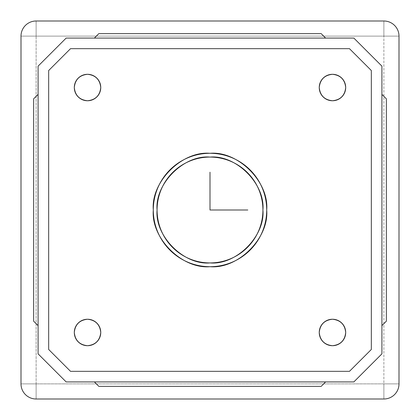 <?xml version="1.0" encoding="UTF-8"?>
<svg xmlns="http://www.w3.org/2000/svg" width="420" height="420" viewBox="0 0 420 420"><rect width="100%" height="100%" fill="white"/><g stroke="black" fill="none" stroke-linecap="round" stroke-linejoin="round"><path stroke-width="0.32" stroke-dasharray="2.1 1.58" d="M100.312 329.075A13.23 13.23 0 0 0 98.7 325.39M94.61 321.3A13.23 13.23 0 0 0 90.925 319.688M84.131 319.688A13.23 13.23 0 0 0 80.446 321.3M76.356 325.39A13.23 13.23 0 0 0 74.744 329.075M74.744 335.869A13.23 13.23 0 0 0 76.356 339.554M80.446 343.644A13.23 13.23 0 0 0 84.131 345.256M90.925 345.256A13.23 13.23 0 0 0 94.61 343.644M98.7 339.554A13.23 13.23 0 0 0 100.312 335.869M345.256 329.075A13.23 13.23 0 0 0 343.644 325.39M339.554 321.3A13.23 13.23 0 0 0 335.869 319.688M329.075 319.688A13.23 13.23 0 0 0 325.39 321.3M321.3 325.39A13.23 13.23 0 0 0 319.688 329.075M319.688 335.869A13.23 13.23 0 0 0 321.3 339.554M325.39 343.644A13.23 13.23 0 0 0 329.075 345.256M335.869 345.256A13.23 13.23 0 0 0 339.554 343.644M343.644 339.554A13.23 13.23 0 0 0 345.702 332.472C344.862 340.452 340.452 344.862 332.472 345.702C324.492 344.862 320.082 340.452 319.242 332.472C320.082 324.492 324.492 320.082 332.472 319.242C340.452 320.082 344.862 324.492 345.702 332.472M345.256 84.131A13.23 13.23 0 0 0 343.644 80.446M339.554 76.356A13.23 13.23 0 0 0 335.869 74.744M329.075 74.744A13.23 13.23 0 0 0 325.39 76.356M321.3 80.446A13.23 13.23 0 0 0 319.688 84.131M319.688 90.925A13.23 13.23 0 0 0 321.3 94.61M325.39 98.7A13.23 13.23 0 0 0 329.075 100.312M335.869 100.312A13.23 13.23 0 0 0 339.554 98.7M343.644 94.61A13.23 13.23 0 0 0 345.702 87.528C344.862 95.508 340.452 99.918 332.472 100.758C324.492 99.918 320.082 95.508 319.242 87.528C320.082 79.548 324.492 75.138 332.472 74.298C340.452 75.138 344.862 79.548 345.702 87.528M100.312 84.131A13.23 13.23 0 0 0 98.7 80.446M94.61 76.356A13.23 13.23 0 0 0 90.925 74.744M84.131 74.744A13.23 13.23 0 0 0 80.446 76.356M76.356 80.446A13.23 13.23 0 0 0 74.744 84.131M74.744 90.925A13.23 13.23 0 0 0 76.356 94.61M80.446 98.7A13.23 13.23 0 0 0 84.131 100.312M90.925 100.312A13.23 13.23 0 0 0 94.61 98.7M98.7 94.61A13.23 13.23 0 0 0 100.758 87.528C99.918 95.508 95.508 99.918 87.528 100.758C79.548 99.918 75.138 95.508 74.298 87.528C75.138 79.548 79.548 75.138 87.528 74.298C95.508 75.138 99.918 79.548 100.758 87.528M261.965 220.017A52.92 52.92 0 0 1 258.757 230.58M252.089 242.078A52.92 52.92 0 0 1 242.078 252.089M230.58 258.757A52.92 52.92 0 0 1 220.017 261.965M199.983 261.965A52.92 52.92 0 0 1 189.42 258.757M177.922 252.089A52.92 52.92 0 0 1 167.911 242.078M161.243 230.58A52.92 52.92 0 0 1 158.035 220.017M158.035 199.983A52.92 52.92 0 0 1 161.243 189.42M167.911 177.922A52.92 52.92 0 0 1 177.922 167.911M189.42 161.243A52.92 52.92 0 0 1 199.983 158.035M220.017 158.035A52.92 52.92 0 0 1 230.58 161.243M242.078 167.911A52.92 52.92 0 0 1 252.089 177.922M258.757 189.42A52.92 52.92 0 0 1 261.965 199.983M265.676 220.731A56.7 56.7 0 0 0 265.676 199.269M262.238 187.955A56.7 56.7 0 0 0 255.097 175.628M244.372 164.903A56.7 56.7 0 0 0 232.045 157.763M220.731 154.324A56.7 56.7 0 0 0 199.269 154.324M187.955 157.763A56.7 56.7 0 0 0 175.628 164.903M164.903 175.628A56.7 56.7 0 0 0 157.763 187.955M154.324 199.269A56.7 56.7 0 0 0 154.324 220.731M157.763 232.045A56.7 56.7 0 0 0 164.903 244.372M175.628 255.097A56.7 56.7 0 0 0 187.955 262.238M199.269 265.676A56.7 56.7 0 0 0 220.731 265.676M232.045 262.238A56.7 56.7 0 0 0 244.372 255.097M255.097 244.372A56.7 56.7 0 0 0 262.238 232.045M48.668 70.534L48.668 349.466L70.534 371.332L349.466 371.332L371.332 349.466L371.332 70.534L349.466 48.668L70.534 48.668L48.668 70.534L70.534 48.668L349.466 48.668L371.332 70.534L371.332 349.466L349.466 371.332L70.534 371.332L48.668 349.466L48.668 70.534M100.758 332.472C99.918 340.452 95.508 344.862 87.528 345.702C79.548 344.862 75.138 340.452 74.298 332.472C75.138 324.492 79.548 320.082 87.528 319.242C95.508 320.082 99.918 324.492 100.758 332.472M262.92 210C265.288 183.818 236.182 154.712 210 157.08C183.818 154.712 154.712 183.818 157.08 210C154.712 236.182 183.818 265.288 210 262.92C236.182 265.288 265.288 236.182 262.92 210M36.12 383.88L36.12 399A15.12 15.12 0 0 1 21 383.88L399 383.88A15.12 15.12 0 0 1 383.88 399L383.88 383.88L383.88 399A15.12 15.12 0 0 0 399 383.88L383.88 383.88L383.88 21A15.12 15.12 0 0 1 399 36.12L383.88 36.12L399 36.12A15.12 15.12 0 0 0 383.88 21L383.88 36.12L21 36.12A15.12 15.12 0 0 1 36.12 21L36.12 36.12L36.12 21A15.12 15.12 0 0 0 21 36.12L36.12 36.12L36.12 383.88L21 383.88A15.12 15.12 0 0 0 36.12 399L36.12 36.12L383.88 36.12L383.88 383.88L36.12 383.88M383.88 399L36.12 399M399 36.12L399 383.88M36.12 21L383.88 21M21 383.88L21 36.12M386.374 98.842L381.917 94.385L386.374 98.842L381.917 94.385L381.917 325.616L381.917 94.385L386.374 98.842L386.374 321.158L381.917 325.616L386.374 321.158L381.917 325.616L381.917 94.385L386.374 98.842L381.917 94.385L381.917 325.616L386.374 321.158L386.374 98.842L381.917 94.385L386.374 98.842L386.374 321.158L381.917 325.616L386.374 321.158L381.917 325.616L381.917 94.385L386.374 98.842L381.917 94.385L381.917 325.616L386.374 321.158L386.374 98.842M321.158 386.374L325.616 381.917L321.158 386.374L325.616 381.917L94.385 381.917L325.616 381.917L321.158 386.374L98.842 386.374L94.385 381.917L98.842 386.374L94.385 381.917L325.616 381.917L321.158 386.374L325.616 381.917L94.385 381.917L98.842 386.374L321.158 386.374L325.616 381.917L321.158 386.374L98.842 386.374L94.385 381.917L98.842 386.374L94.385 381.917L325.616 381.917L321.158 386.374L325.616 381.917L94.385 381.917L98.842 386.374L321.158 386.374M38.084 94.385L33.626 98.842L38.084 94.385L38.084 325.616L33.626 321.158L38.084 325.616L38.084 94.385L33.626 98.842L38.084 94.385L38.084 325.616L33.626 321.158L33.626 98.842L38.084 94.385L33.626 98.842L33.626 321.158L38.084 325.616L33.626 321.158L38.084 325.616L38.084 94.385L33.626 98.842L38.084 94.385L38.084 325.616L33.626 321.158L33.626 98.842L38.084 94.385L33.626 98.842L33.626 321.158L38.084 325.616L33.626 321.158L38.084 325.616L38.084 94.385M98.842 33.626L94.385 38.084L98.842 33.626L94.385 38.084L325.616 38.084L94.385 38.084L98.842 33.626L321.158 33.626L325.616 38.084L321.158 33.626L325.616 38.084L94.385 38.084L98.842 33.626L94.385 38.084L325.616 38.084L321.158 33.626L98.842 33.626L94.385 38.084L98.842 33.626L321.158 33.626L325.616 38.084L321.158 33.626L325.616 38.084L94.385 38.084L98.842 33.626L94.385 38.084L325.616 38.084L321.158 33.626L98.842 33.626M325.616 38.084L321.158 33.626L325.616 38.084L94.385 38.084L325.616 38.084M381.917 325.616L386.374 321.158L381.917 325.616L381.917 94.385L381.917 325.616M94.385 381.917L98.842 386.374L94.385 381.917L325.616 381.917L94.385 381.917M66.15 38.084L38.084 66.15L38.084 353.85L66.15 381.917L353.85 381.917L381.917 353.85L381.917 66.15L353.85 38.084L66.15 38.084L353.85 38.084L381.917 66.15L381.917 353.85L353.85 381.917L66.15 381.917L38.084 353.85L38.084 66.15L66.15 38.084"/><path stroke-width="0.63" d="M100.312 335.869A13.23 13.23 0 0 0 100.758 332.472A13.23 13.23 0 0 1 80.913 343.928A13.23 13.23 0 0 1 80.913 321.017A13.23 13.23 0 0 1 100.758 332.472A13.23 13.23 0 0 0 100.312 329.075M98.7 325.39A13.23 13.23 0 0 0 94.61 321.3M90.925 319.688A13.23 13.23 0 0 0 84.131 319.688M80.446 321.3A13.23 13.23 0 0 0 76.356 325.39M74.744 329.075A13.23 13.23 0 0 0 74.744 335.869M76.356 339.554A13.23 13.23 0 0 0 80.446 343.644M84.131 345.256A13.23 13.23 0 0 0 90.925 345.256M94.61 343.644A13.23 13.23 0 0 0 98.7 339.554M100.758 332.472C99.918 324.492 95.508 320.082 87.528 319.242C79.548 320.082 75.138 324.492 74.298 332.472C75.138 340.452 79.548 344.862 87.528 345.702C95.508 344.862 99.918 340.452 100.758 332.472M345.702 332.472C344.862 324.492 340.452 320.082 332.472 319.242C324.492 320.082 320.082 324.492 319.242 332.472C320.082 340.452 324.492 344.862 332.472 345.702C340.452 344.862 344.862 340.452 345.702 332.472A13.23 13.23 0 0 1 325.857 343.928A13.23 13.23 0 0 1 325.857 321.017A13.23 13.23 0 0 1 345.702 332.472A13.23 13.23 0 0 0 345.256 329.075M343.644 325.39A13.23 13.23 0 0 0 339.554 321.3M335.869 319.688A13.23 13.23 0 0 0 329.075 319.688M325.39 321.3A13.23 13.23 0 0 0 321.3 325.39M319.688 329.075A13.23 13.23 0 0 0 319.688 335.869M321.3 339.554A13.23 13.23 0 0 0 325.39 343.644M329.075 345.256A13.23 13.23 0 0 0 335.869 345.256M339.554 343.644A13.23 13.23 0 0 0 343.644 339.554M345.702 87.528C344.862 79.548 340.452 75.138 332.472 74.298C324.492 75.138 320.082 79.548 319.242 87.528C320.082 95.508 324.492 99.918 332.472 100.758C340.452 99.918 344.862 95.508 345.702 87.528A13.23 13.23 0 0 1 325.857 98.984A13.23 13.23 0 0 1 325.857 76.073A13.23 13.23 0 0 1 345.702 87.528A13.23 13.23 0 0 0 345.256 84.131M343.644 80.446A13.23 13.23 0 0 0 339.554 76.356M335.869 74.744A13.23 13.23 0 0 0 329.075 74.744M325.39 76.356A13.23 13.23 0 0 0 321.3 80.446M319.688 84.131A13.23 13.23 0 0 0 319.688 90.925M321.3 94.61A13.23 13.23 0 0 0 325.39 98.7M329.075 100.312A13.23 13.23 0 0 0 335.869 100.312M339.554 98.7A13.23 13.23 0 0 0 343.644 94.61M100.758 87.528C99.918 79.548 95.508 75.138 87.528 74.298C79.548 75.138 75.138 79.548 74.298 87.528C75.138 95.508 79.548 99.918 87.528 100.758C95.508 99.918 99.918 95.508 100.758 87.528A13.23 13.23 0 0 1 80.913 98.984A13.23 13.23 0 0 1 80.913 76.073A13.23 13.23 0 0 1 100.758 87.528A13.23 13.23 0 0 0 100.312 84.131M98.7 80.446A13.23 13.23 0 0 0 94.61 76.356M90.925 74.744A13.23 13.23 0 0 0 84.131 74.744M80.446 76.356A13.23 13.23 0 0 0 76.356 80.446M74.744 84.131A13.23 13.23 0 0 0 74.744 90.925M76.356 94.61A13.23 13.23 0 0 0 80.446 98.7M84.131 100.312A13.23 13.23 0 0 0 90.925 100.312M94.61 98.7A13.23 13.23 0 0 0 98.7 94.61M261.965 199.983A52.92 52.92 0 0 1 262.92 210A52.92 52.92 0 0 0 183.54 164.167A52.92 52.92 0 0 0 183.54 255.833A52.92 52.92 0 0 0 262.92 210A52.92 52.92 0 0 1 261.965 220.017M258.757 230.58A52.92 52.92 0 0 1 252.089 242.078M242.078 252.089A52.92 52.92 0 0 1 230.58 258.757M220.017 261.965A52.92 52.92 0 0 1 199.983 261.965M189.42 258.757A52.92 52.92 0 0 1 177.922 252.089M167.911 242.078A52.92 52.92 0 0 1 161.243 230.58M158.035 220.017A52.92 52.92 0 0 1 158.035 199.983M161.243 189.42A52.92 52.92 0 0 1 167.911 177.922M177.922 167.911A52.92 52.92 0 0 1 189.42 161.243M199.983 158.035A52.92 52.92 0 0 1 220.017 158.035M230.58 161.243A52.92 52.92 0 0 1 242.078 167.911M252.089 177.922A52.92 52.92 0 0 1 258.757 189.42M266.7 210A56.7 56.7 0 0 1 181.65 259.103A56.7 56.7 0 0 1 181.65 160.897A56.7 56.7 0 0 1 266.7 210C269.236 181.949 238.051 150.764 210 153.3C181.949 150.764 150.764 181.949 153.3 210C150.764 238.051 181.949 269.236 210 266.7C238.051 269.236 269.236 238.051 266.7 210C269.236 238.051 238.051 269.236 210 266.7C181.949 269.236 150.764 238.051 153.3 210C150.764 181.949 181.949 150.764 210 153.3C238.051 150.764 269.236 181.949 266.7 210M265.676 199.269A56.7 56.7 0 0 0 262.238 187.955M255.097 175.628A56.7 56.7 0 0 0 244.372 164.903M232.045 157.763A56.7 56.7 0 0 0 220.731 154.324M199.269 154.324A56.7 56.7 0 0 0 187.955 157.763M175.628 164.903A56.7 56.7 0 0 0 164.903 175.628M157.763 187.955A56.7 56.7 0 0 0 154.324 199.269M154.324 220.731A56.7 56.7 0 0 0 157.763 232.045M164.903 244.372A56.7 56.7 0 0 0 175.628 255.097M187.955 262.238A56.7 56.7 0 0 0 199.269 265.676M220.731 265.676A56.7 56.7 0 0 0 232.045 262.238M244.372 255.097A56.7 56.7 0 0 0 255.097 244.372M262.238 232.045A56.7 56.7 0 0 0 265.676 220.731M262.92 210C265.288 236.182 236.182 265.288 210 262.92C183.818 265.288 154.712 236.182 157.08 210C154.712 183.818 183.818 154.712 210 157.08C236.182 154.712 265.288 183.818 262.92 210M48.668 70.534L48.668 349.466L70.534 371.332L349.466 371.332L371.332 349.466L371.332 70.534L349.466 48.668L70.534 48.668L48.668 70.534L70.534 48.668L349.466 48.668L371.332 70.534L371.332 349.466L349.466 371.332L70.534 371.332L48.668 349.466L48.668 70.534M36.12 399A15.12 15.12 0 0 1 21 383.88L21 36.12A15.12 15.12 0 0 1 36.12 21L383.88 21A15.12 15.12 0 0 1 399 36.12L399 383.88A15.12 15.12 0 0 1 383.88 399L36.12 399L383.88 399A15.12 15.12 0 0 0 399 383.88L399 36.12A15.12 15.12 0 0 0 383.88 21L36.12 21A15.12 15.12 0 0 0 21 36.12L21 383.88A15.12 15.12 0 0 0 36.12 399L383.88 399M381.917 94.385L386.374 98.842L386.374 321.158L386.374 98.842L381.917 94.385M325.616 381.917L321.158 386.374L98.842 386.374L321.158 386.374L325.616 381.917M33.626 98.842L38.084 94.385L33.626 98.842L33.626 321.158L33.626 98.842M94.385 38.084L98.842 33.626L321.158 33.626L98.842 33.626L94.385 38.084M38.084 325.616L33.626 321.158L38.084 325.616M325.616 38.084L321.158 33.626L325.616 38.084M381.917 325.616L386.374 321.158L381.917 325.616M94.385 381.917L98.842 386.374L94.385 381.917M38.084 66.15L66.15 38.084L38.084 66.15L38.084 353.85L38.084 66.15M66.15 381.917L38.084 353.85L66.15 381.917L353.85 381.917L381.917 353.85L353.85 381.917L66.15 381.917M353.85 38.084L381.917 66.15L353.85 38.084L66.15 38.084L353.85 38.084M381.917 353.85L381.917 66.15L381.917 353.85M399 383.88L399 36.12M383.88 21L36.12 21M21 36.12L21 383.88M210 172.2L210 210L247.8 210"/></g></svg>
